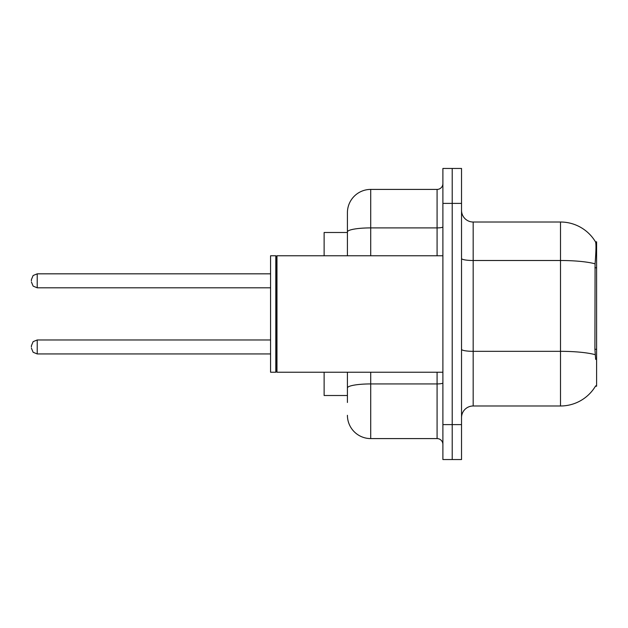 <?xml version="1.0" encoding="UTF-8"?>
<svg xmlns="http://www.w3.org/2000/svg" width="628" height="628" viewBox="0 0 628 628"><rect width="100%" height="100%" fill="white"/><g stroke="black" fill="none" stroke-linecap="round" stroke-linejoin="round"><path stroke-width="0.94" d="M595.658 359.412L594.912 349.294L595.077 263.831C596.09 251.169 596.239 243.876 595.54 241.953L596.6 241.804L596.6 386.196L595.454 386.196L595.658 385.843A40.757 40.757 0 0 1 560.506 405.986A40.757 40.757 0 0 0 595.454 386.196M347.417 232.493L324.127 232.493L324.127 255.777M347.417 395.507L324.127 395.507L324.127 372.223M461.533 417.628A11.642 11.642 0 0 1 473.174 405.986L560.506 405.986L560.506 222.014L473.174 222.014A11.642 11.642 0 0 1 461.533 210.372A11.642 11.642 0 0 0 473.174 222.014L473.174 405.986M452.215 424.614L452.215 459.547L461.533 459.547L461.533 424.614L452.215 424.614L452.215 459.547L442.897 459.547L442.897 424.614L452.215 424.614L452.215 203.386L452.215 424.614M442.897 424.614L442.897 168.453L452.215 168.453L452.215 203.386L452.215 168.453L461.533 168.453L461.533 424.614M595.54 241.953A40.757 40.757 0 0 0 560.506 222.014A40.757 40.757 0 0 1 595.54 241.953M347.417 402.493L347.417 372.223M370.708 372.223L370.708 438.587L437.08 438.587L437.08 372.223M347.417 255.777L347.417 212.696A23.291 23.291 0 0 1 370.708 189.413L437.08 189.413A5.825 5.825 0 0 0 442.897 183.588M370.708 189.413L370.708 227.901A23.291 4.043 180 0 0 347.417 231.944L347.417 212.696M442.897 444.412A5.825 5.825 0 0 0 437.08 438.587M370.708 438.587A23.291 23.291 0 0 1 347.417 415.304M276.972 372.223L276.391 371.635L276.391 256.365L276.972 255.777L276.972 372.223L442.897 372.223M275.81 372.223L270.566 372.223L270.566 255.777L275.81 255.777L275.81 372.223L276.391 371.635M31.4 346.954L31.4 345.785L31.4 346.954M31.4 280.818L31.4 279.648L31.4 280.818M596.6 349.294L594.912 349.294M596.6 267.787L594.912 267.787M595.077 263.831A40.757 7.081 180 0 0 560.506 260.502L473.174 260.502A11.642 2.025 0 0 1 461.533 258.477M595.203 354.687A40.757 7.081 180 0 0 560.506 351.327L473.174 351.327A11.642 2.025 -0 0 1 461.533 349.301M461.533 203.386L442.897 203.386M442.897 382.915A5.825 1.013 0 0 1 437.08 383.928L370.708 383.928A23.291 4.043 180 0 0 347.417 387.971M370.708 255.777L370.708 227.901L437.08 227.901L437.08 189.413M437.08 255.777L437.08 227.901A5.825 1.013 0 0 0 442.897 226.889M31.4 345.785L33.135 341.64L37.225 339.968L37.225 353.941L270.566 353.941M270.566 273.832L37.225 273.832L37.225 287.805L33.135 286.125L31.4 281.98M276.391 256.365L275.81 255.777M276.972 255.777L442.897 255.777M37.225 339.968L270.566 339.968M37.225 353.941L33.135 352.269L31.4 348.116M37.225 287.805L270.566 287.805M37.225 273.832L33.135 275.504L31.4 279.648"/></g></svg>
